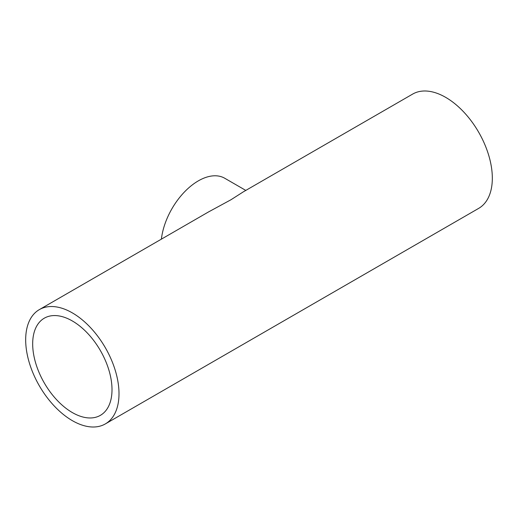 <?xml version="1.0" encoding="UTF-8"?>
<svg xmlns="http://www.w3.org/2000/svg" width="518" height="518" viewBox="0 0 518 518"><rect width="100%" height="100%" fill="white"/><g stroke="black" fill="none" stroke-linecap="round" stroke-linejoin="round"><path stroke-width="0.78" d="M72.339 320.966A56.093 32.388 -120 0 0 44.295 318.188A56.093 32.388 -120 0 0 35.697 363.137A56.093 32.388 -120 0 0 72.339 412.568A56.093 32.388 -120 0 0 100.388 415.345A56.093 32.388 -120 0 0 108.987 370.396A56.093 32.388 -120 0 0 72.339 320.966M105.335 423.918A65.993 38.099 -120 0 0 115.456 371.037A65.993 38.099 -120 0 0 72.339 312.885A65.993 38.099 -120 0 0 39.342 309.615A65.993 38.099 -120 0 0 29.228 362.496A65.993 38.099 -120 0 0 72.339 420.648A65.993 38.099 -120 0 0 105.335 423.918L478.658 208.385A65.993 38.099 -120 0 0 488.772 155.504A65.993 38.099 -120 0 0 445.661 97.352A65.993 38.099 -120 0 0 412.665 94.082L243.46 191.764L231.002 199.728L208.547 211.927M245.804 190.417L224.734 178.25A52.797 30.484 120 0 0 198.336 180.866A52.797 30.484 120 0 0 161.383 239.154M208.54 211.927L39.342 309.615"/></g></svg>
